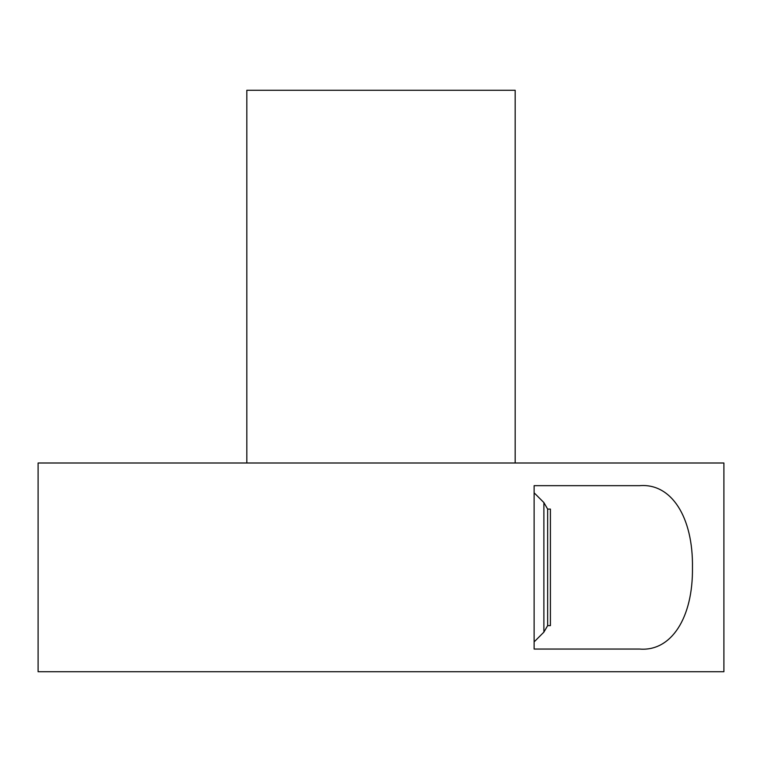 <?xml version="1.0" encoding="UTF-8"?>
<svg xmlns="http://www.w3.org/2000/svg" width="762" height="762" viewBox="0 0 762 762"><rect width="100%" height="100%" fill="white"/><g stroke="black" fill="none" stroke-linecap="round" stroke-linejoin="round"><path stroke-width="1.14" d="M639.651 485.67L534.124 485.67L534.124 649.053L639.651 649.053C671.046 651.691 693.096 618.068 692.458 567.642C693.22 517.179 671.389 483.013 639.651 485.67M723.9 463.001L38.1 463.001L38.1 671.722L723.9 671.722L723.9 463.001M515.179 463.001L515.179 90.278L246.821 90.278L246.821 463.001M547.649 509.092L550.402 509.092L550.402 625.621L547.649 625.621L547.649 509.092L543.887 502.577L534.124 492.814M547.649 625.621L543.887 632.136L543.887 502.577M543.887 632.136L534.124 641.899"/></g></svg>
